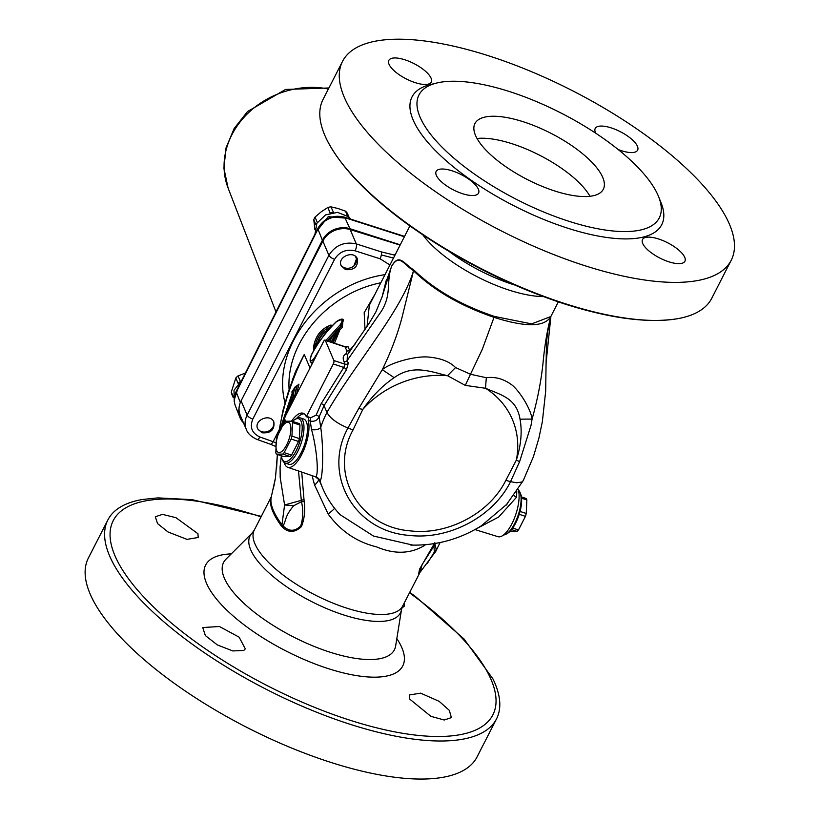 <?xml version="1.0" encoding="UTF-8"?>
<svg xmlns="http://www.w3.org/2000/svg" width="820" height="820" viewBox="0 0 820 820"><rect width="100%" height="100%" fill="white"/><g stroke="black" fill="none" stroke-linecap="round" stroke-linejoin="round"><path stroke-width="1.23" d="M393.467 258.064L381.331 254.928A5.289 1.845 -72.3 0 0 381.259 251.873L356.3 243.909C344.502 241.357 335.37 245.149 328.902 255.297L247.138 415.084C244.708 420.014 244.452 424.842 246.348 429.567L246.758 430.469M394.933 255.215L381.259 251.873M395.127 254.825L394.451 254.733M400.109 245.088L350.191 229.569A21.166 18.132 156.9 0 0 322.844 241.09L241.08 400.867A21.166 18.132 156.9 0 0 240.28 415.33L246.348 429.577C247.814 433.606 251.402 436.906 257.101 439.458A5.289 1.906 109.7 0 0 259.868 436.968C251.924 433.226 249.567 427.271 252.796 419.102L334.56 259.325C339.408 251.719 346.265 248.88 355.121 250.817L380.08 258.782L389.951 265.003M322.404 240.301A21.125 18.091 -23.1 0 1 349.935 228.708L400.252 244.821L349.925 228.677A21.125 18.091 156.9 0 0 322.393 240.28A2.644 0.963 26.6 0 0 322.404 240.301L283.986 317.022M243.437 422.741A21.125 18.091 -23.1 0 1 240.034 417.78A21.125 18.091 -23.1 0 1 239.04 408.319M477.035 138.498A72.109 25.963 -152.9 0 1 513.299 144.146A72.109 25.963 -152.9 0 1 589.98 196.287M595.832 133.281A23.811 8.579 -152.9 0 1 595.207 128.474A23.811 8.579 -152.9 0 1 620.32 131.692A23.811 8.579 -152.9 0 1 637.611 150.173A23.811 8.579 -152.9 0 1 621.232 150.634A23.811 8.579 -152.9 0 1 618.178 149.527M642.695 243.448A23.811 8.579 -152.9 0 1 642.511 239.532A23.811 8.579 -152.9 0 1 667.613 242.751A23.811 8.579 -152.9 0 1 684.905 261.231A23.811 8.579 -152.9 0 1 664.169 260.053A23.811 8.579 -152.9 0 1 642.695 243.448M452.527 170.96A23.811 8.579 -152.9 0 1 478.552 193.12A23.811 8.579 -152.9 0 1 453.439 189.902A23.811 8.579 -152.9 0 1 436.148 171.421A23.811 8.579 -152.9 0 1 452.527 170.96M431.064 78.156A23.811 8.579 -152.9 0 1 431.248 82.061A23.811 8.579 -152.9 0 1 406.146 78.853A23.811 8.579 -152.9 0 1 388.844 60.362A23.811 8.579 -152.9 0 1 409.58 61.541A23.811 8.579 -152.9 0 1 431.064 78.156M731.214 260.248L711.75 298.295A218.304 78.597 -152.9 0 1 677.279 318.755A218.304 78.597 -152.9 0 1 561.556 302.508A218.304 78.597 -152.9 0 1 326.637 139.328A218.304 78.597 -152.9 0 1 324.792 135.279A218.304 78.597 -152.9 0 1 323.07 99.394L342.545 61.346A218.304 78.597 -152.9 0 1 572.688 90.825A218.304 78.597 -152.9 0 1 731.214 260.248A218.304 78.597 -152.9 0 1 581.021 264.45A218.304 78.597 -152.9 0 1 342.545 61.346M404.168 603.11L404.198 606.298L401.861 608.02M409.58 698.999L409.457 694.95L420.619 693.146L439.141 701.325L449.339 710.376L451.369 717.613L444.204 720.011L430.869 716.321L409.58 698.999M219.411 626.511L239.143 637.181L245.323 648.856L243.796 650.455L232.788 650.936L217.382 644.95L205.359 635.582L202.745 627.546L219.411 626.511M197.938 533.707L198.194 537.489L186.991 539.375L168.069 531.995L157.532 523.59L155.308 516.754L162.462 514.376L175.982 517.697L197.938 533.707M261.283 516.374L192.3 499.687L157.891 497.883L142.332 499.503A218.304 78.597 27.1 0 0 107.85 519.962A218.304 78.597 27.1 0 0 109.583 555.837A218.304 78.597 27.1 0 0 346.337 723.066A218.304 78.597 27.1 0 0 496.53 718.863A218.304 78.597 27.1 0 0 492.963 678.939L464.007 638.964L415.33 596.427L409.692 592.317M496.53 718.863L477.066 756.911A218.304 78.597 -152.9 0 1 326.872 761.114A218.304 78.597 -152.9 0 1 88.386 558.01L107.85 519.962M474.995 529.576L497.986 536.69A27.029 9.994 -71.7 0 0 513.73 519.829A27.029 9.994 -71.7 0 0 518.199 489.407M257.459 428.317A8.794 7.534 156.9 0 0 261.549 431.638A8.794 7.534 156.9 0 0 270.795 429.7A8.794 7.534 156.9 0 0 273.603 421.5M262.041 432.786L257.675 428.88C253.462 420.076 270.467 412.952 273.901 422.085C274.669 429.875 270.723 433.442 262.041 432.786M340.864 264.819A8.794 7.534 156.9 0 0 344.779 267.843A8.794 7.534 156.9 0 0 353.861 266.039L356.823 257.859M345.538 269.626L341.161 265.711C336.958 256.906 353.963 249.792 357.387 258.925C358.166 266.705 354.219 270.272 345.538 269.626M291.531 421.152A29.11 10.762 108.3 0 1 303.051 413.239A29.11 10.762 108.3 0 1 306.311 416.724L308.648 417.503L308.197 420.445A27.029 9.994 108.3 0 1 303.4 450.969A27.029 9.994 108.3 0 1 287.728 467.297A27.029 9.994 108.3 0 1 284.243 462.531M304.169 413.813A29.11 10.762 -71.7 0 0 296.491 418.528M300.233 417.882L303.728 419.04A23.811 8.805 108.3 0 1 304.63 444.409A23.811 8.805 108.3 0 1 288.804 464.274L285.298 463.115A23.811 8.805 -71.7 0 0 301.124 443.261A23.811 8.805 -71.7 0 0 300.233 417.882A23.811 8.805 -71.7 0 0 296.286 418.651L294.923 419.481A22.488 8.313 108.3 0 1 299.536 442.595A22.488 8.313 108.3 0 1 282.039 458.79A22.488 8.313 108.3 0 1 281.988 458.667A22.488 8.313 108.3 0 1 281.239 455.746M566.415 220.477A134.951 48.585 -152.9 0 1 438.915 143.941A134.951 48.585 -152.9 0 1 436.845 82.994A134.951 48.585 -152.9 0 1 561.259 113.15A134.951 48.585 -152.9 0 1 658.501 196.421A134.951 48.585 -152.9 0 1 566.415 220.477M524.544 122.17A72.109 25.963 27.1 0 0 474.934 123.553A72.109 25.963 27.1 0 0 527.301 179.518A72.109 25.963 27.1 0 0 603.315 189.256A72.109 25.963 27.1 0 0 524.544 122.17M658.501 196.421L660.93 202.386A140.24 50.491 -152.9 0 1 565.236 227.386A140.24 50.491 -152.9 0 1 432.745 147.846A140.24 50.491 -152.9 0 1 430.582 84.511L436.845 82.994M285.575 421.255L284.837 419.522A2.644 0.974 108.3 0 1 285.421 416.068L323.664 341.345A2.644 0.974 108.3 0 1 325.027 340.095A2.644 0.974 108.3 0 1 325.325 340.413L333.883 360.513A2.644 0.974 108.3 0 1 333.289 363.967L306.311 416.724M308.197 420.445L310.226 421.07L311.528 429.526C316.776 448.15 319.072 475.221 315.659 476.861L287.728 467.297M310.226 421.07C314.296 421.849 317.258 420.465 319.113 416.908A2.644 1.066 20.2 0 0 316.13 415.145L310.821 417.728A2.644 0.963 -72.7 0 0 310.226 421.07M311.528 429.526A6.611 3.495 177.8 0 0 320.733 427.374L319.113 416.908L324.054 405.664L346.429 369.779L348.315 363.147L347.178 360.503L347.372 354.773L368.867 323.746L375.827 312.061L382.099 296.819L386.497 279.384M315.659 476.861A6.611 6.56 -178.9 0 1 320.026 481.002C323.101 477.865 323.603 446.736 320.733 427.374A111.141 95.192 156.9 0 1 326.944 412.46C330.204 418.364 337.215 423.55 347.977 427.989C322.014 474.759 354.332 531.452 409.18 535.388C448.95 540.165 493.414 516.59 510.542 481.647L519.603 461.66L530.991 425.518L532.077 419.133C530.95 409.211 519.972 391.581 512.151 385.144C503.972 378.973 495.372 376.503 486.352 377.733L470.485 374.248L482.242 349.484L494.357 316.407C461.404 305.255 434.692 289.911 414.243 270.385A5.156 3.423 -42.8 0 1 413.844 271.061C434.303 290.669 460.994 306.085 493.937 317.309C525.856 327.498 544.859 327.159 550.948 316.315A5.156 4.807 21.6 0 1 550.978 316.223M318.744 478.818L320.026 481.002A111.141 95.192 156.9 0 0 322.752 488.371C326.924 498.129 332.705 506.893 340.105 514.663L338.885 513.351M514.037 495.505A6.611 3.885 -172.3 0 0 516.538 497.197L516.774 491.6M507.211 503.952L481.289 525.856M476.492 528.736L498.724 516.979L516.538 497.197M412.993 545.136L373.479 536.044L340.095 514.673M344.902 346.665L346.921 350.868L346.03 353.799C343.201 355.367 342.514 357.95 343.949 361.548L345.097 364.213A2.644 2.255 156 0 0 348.315 363.147M333.883 360.513L345.097 364.213L343.785 367.432L321.184 403.635A2.644 0.953 -152.9 0 1 324.054 405.664L326.944 412.46C354.394 364.531 401.267 311.446 413.536 270.733L402.159 316.868C397.71 333.955 391.089 351.575 382.294 369.697L358.688 408.555L347.977 427.989A89.964 32.39 27.1 0 1 353.01 429.957L362.799 409.395C372.239 396.009 382.694 385.441 394.154 377.682C412.716 364.336 429.362 371.286 447.577 375.734L465.288 385.39L485.563 388.28C502.322 395.373 516.62 398.602 520.034 419.235A89.964 20.449 -171.6 0 1 532.077 419.133C537.459 399.883 541.097 381.279 542.994 363.342C544.746 344.687 547.391 329.015 550.948 316.315L550.999 316.182M346.429 369.779A2.644 0.779 36.1 0 0 343.785 367.432L333.289 363.967M346.921 350.868A2.644 2.265 156.9 0 0 349.617 350.355L347.967 346.481L344.154 346.409M346.03 353.799A2.644 2.398 -118 0 0 347.813 354.148M350.007 351.124L349.617 350.355L355.152 343.969M374.853 294.441L364.183 312.697L365.013 329.691M289.101 389.479C285.913 342.247 327.969 293.324 380.828 282.787M278.943 432.089L282.88 410.789L288.281 392.032L295.518 371.542L304.251 354.455L292.73 378.932M332.551 325.438L330.798 325.079C320.702 328.871 314.901 336.579 313.404 348.213L313.845 349.381L317.33 343.641L315.936 343.19L313.404 348.213M320.845 339.541L324.904 334.181M334.478 343.211L339.685 330.316L338.66 331.341M338.311 331.321L342.299 327.457L343.067 319.779M329.291 341.499L330.747 339.705M311.477 362.46L312.164 363.813M385.092 284.806L391.601 266.377C399.248 253.421 403.296 264.04 413.536 270.733A5.156 3.649 -51.1 0 0 413.874 270.036C403.512 263.507 399.381 253.083 391.652 266.111A5.156 3.034 -148.8 0 1 391.601 266.377C385.974 281.834 392.001 294.062 381.474 311.087L347.178 360.503A2.644 2.276 157.3 0 1 343.949 361.548M550.825 316.53L531.637 323.9L494.357 316.407M391.652 266.111L381.925 297.404M367.022 326.627L369.359 305.194L409.908 225.941M546.089 362.799L550.876 316.551C545.628 337.543 546.643 345.989 546.099 361.845M465.288 385.39L470.485 374.248L455.561 367.575C449.411 361.333 439.766 357.776 426.615 356.915C413.516 356.454 390.228 362.799 382.294 369.697A89.964 4.571 -145.6 0 1 394.154 377.682M486.352 377.733A89.964 27.296 -93.7 0 0 485.563 388.28A90.333 77.377 -23.1 0 1 516.364 460.081L505.817 480.387C489.714 513.238 447.915 535.388 410.533 530.899C358.976 527.198 328.605 473.909 353.01 429.957M455.561 367.575A89.964 34.799 -49 0 0 447.577 375.734A90.333 77.377 -23.1 0 0 362.799 409.395A89.964 31.765 -164.3 0 0 358.688 408.555M519.603 461.66A89.964 20.541 34.5 0 0 516.364 460.081C521.069 445.127 522.299 431.515 520.034 419.235M434.866 542.727L434.948 544.459L435.553 543.414M434.344 543.619L419.666 568.957C418.507 573.816 418.538 575.015 419.758 572.534M271.379 496.653L254.261 530.109A83.353 30.012 -152.9 0 0 254.917 543.803A83.353 30.012 -152.9 0 0 345.322 607.661A83.353 30.012 -152.9 0 0 402.661 606.052L420.076 572.268L422.115 564.58L434.959 544.47L436.137 549.113L435.42 552.044M420.127 572.206L435.768 551.306M312.123 475.856L314.572 484.989L328.123 513.996C340.731 531.124 356.843 542.071 376.452 546.827C394.184 554.392 410.082 554.012 424.155 545.689L425.529 544.705M303.943 499.513L301.309 500.354L301.493 501.717C303.359 510.163 303.103 518.24 300.725 525.948C294.8 531.698 288.917 531.688 283.084 525.917L281.947 524.81C273.296 512.951 269.729 503.726 271.256 497.115L270.815 498.263C269.278 504.874 272.814 514.14 281.404 526.04L282.685 527.301C288.579 532.969 294.841 532.733 301.473 526.573C304.486 518.619 305.388 510.276 304.159 501.543L301.739 472.217M293.744 505.663L301.493 501.717L304.159 501.543M281.291 456.063L280.081 467.133L280.184 477.353L284.591 504.976L301.309 500.354L298.5 471.08M281.404 526.04A6.611 4.377 -38 0 0 281.947 524.81L284.591 504.976L293.734 505.663C284.56 516.559 286.395 520.013 283.084 525.917A6.611 4.694 -53.3 0 1 282.685 527.301M271.01 497.719A6.611 5.34 21.4 0 0 271.205 497.299L275.479 477.855L277.385 454.475L276.596 468.005M271.236 497.197A6.611 6.13 15.6 0 1 270.815 498.263M275.899 442.82L273.111 441.703A5.289 1.906 109.7 0 1 270.344 444.194L257.09 439.458A5.289 1.906 109.7 0 1 257.049 439.438M279.077 431.812L280.102 424.996C285.022 400.57 293.068 377.046 304.251 354.455L310.021 368.006M296.522 394.389L298.962 384.129L297.762 385.81M294.288 398.745L295.015 397.331M380.08 258.782A5.289 1.845 -72.3 0 0 381.331 254.928M314.572 484.989A15.877 5.74 156 0 0 318.662 479.105M328.123 513.996A15.877 1.701 146 0 0 334.519 508.226M424.155 545.689A15.877 9.809 57.5 0 1 424.401 544.798M333.145 335.739L337.789 330.829L336.343 331.792L331.229 342.135M329.599 341.602L333.104 335.236M339.152 331.034L339.685 330.316L337.789 330.829L332.479 342.555M327.774 330.716L326.421 329.015C321.163 332.141 317.668 336.866 315.936 343.19M317.822 343.928L317.33 343.641C318.898 337.604 322.198 333.145 327.241 330.265L331.731 325.222L329.322 325.714L326.421 329.015M313.64 346.921C315.321 336.682 320.548 329.609 329.322 325.714M332.315 325.673L327.6 330.562C322.578 333.412 319.298 337.861 317.74 343.887L313.845 349.381M319.697 349.105L314.419 357.93C310.503 362.665 309.488 361.702 311.395 355.05C317.904 342.657 326.247 331.557 336.425 321.737C342.37 318.447 343.559 319.544 340.003 325.017L325.93 340.392M298.962 384.129L294.79 387.747L293.191 394.645L292.781 393.682L280.942 428.378L280.624 427.517L281.014 428.071M297.065 386.005L294.575 396.706L295.128 397.106M294.575 396.706L296.666 385.871M292.914 394.635L294.185 396.583M293.519 395.281L292.781 393.682L293.519 395.281M280.624 427.517L292.74 393.405M292.422 392.8L292.022 391.837L294.79 387.768M294.042 396.531L293.191 394.645M433.903 544.377L434.323 552.065L427.456 563.217M434.323 552.065L434.477 553.613M276.678 450.6A15.877 5.873 -71.7 0 0 289.583 437.347A15.877 5.873 -71.7 0 0 284.017 424.299A15.877 5.873 -71.7 0 0 276.678 450.6M276.412 454.147A19.055 7.042 108.3 0 1 276.084 453.491A19.055 7.042 108.3 0 1 275.807 452.722L276.412 439.182A19.055 7.042 108.3 0 1 277.221 436.301L284.181 422.689A19.055 7.042 108.3 0 1 285.596 421.244L291.94 421.172A19.055 7.042 108.3 0 1 292.555 422.607L291.94 436.148A19.055 7.042 108.3 0 1 291.141 439.028L284.171 452.64A19.055 7.042 108.3 0 1 282.767 454.085L276.412 454.147L283.833 456.596L290.188 456.535L282.767 454.085M291.94 421.172L299.361 423.622A19.055 7.042 108.3 0 1 299.976 425.057L299.361 438.597A19.055 7.042 108.3 0 1 298.562 441.478L291.141 439.028M299.361 438.597L291.94 436.148M298.562 441.478L291.592 455.09L284.171 452.64M291.592 455.09A19.055 7.042 108.3 0 1 290.188 456.535M281.988 458.667L282.592 460.143A23.811 8.805 -71.7 0 0 282.644 460.276A23.811 8.805 -71.7 0 0 285.298 463.115M292.576 421.388A22.488 8.313 108.3 0 1 294.923 419.481M299.976 425.057L292.555 422.607M355.265 256.209A9.266 7.933 -23.1 0 1 353.861 266.039M314.993 234.079L316.868 223.286L325.53 214.932L337.532 212.349L348.131 216.593L349.279 218.684M348.336 216.972L349.781 218.848M350.581 219.104L348.654 216.705M348.285 218.366L328.236 216.654L315.874 232.306M333.504 212.441L330.942 206.845L338.014 208.505L345.507 211.16L347.639 216.183M317.33 222.497L315.034 217.105L321.266 211.765L327.918 207.439L330.07 213.118M314.849 229.446L313.793 219.709L316.048 224.998M348.91 216.982L347.301 213.19A19.024 16.297 156.9 0 0 345.507 211.16M315.034 217.105A19.024 16.297 156.9 0 0 313.793 219.709M330.942 206.845A19.024 16.297 156.9 0 0 327.918 207.439M333.299 212.38A19.024 16.297 156.9 0 0 330.265 212.974M234.223 401.38L234.018 390.258L241.582 380.654M234.223 399.914L238.364 387.081M240.598 381.372L240.403 381.433A19.024 16.297 156.9 0 0 238.189 383.534L238.169 383.575M240.403 381.433L238.046 375.909L245.58 372.987M233.075 396.306L231.271 392.083L235.832 377.999L238.189 383.534M231.271 392.083A19.024 16.297 156.9 0 0 231.978 394.666L233.167 397.454M238.046 375.909A19.024 16.297 156.9 0 0 235.832 377.999M510.081 531.278L517.071 531.422A19.055 7.042 -71.7 0 0 518.476 529.966L525.446 516.354A19.055 7.042 -71.7 0 0 526.245 513.484L526.86 499.933A19.055 7.042 -71.7 0 0 526.583 499.175A19.055 7.042 -71.7 0 0 526.255 498.509L521.428 496.92M512.726 528.07L518.476 529.966M511.577 529.607L517.071 531.422M519.234 514.304L525.446 516.354M520.054 511.434L526.245 513.484M521.571 498.191L526.86 499.933M518.414 490.124A23.811 8.805 108.3 0 1 520.013 492.379A23.811 8.805 108.3 0 1 520.075 492.512A23.811 8.805 108.3 0 1 518.26 514.919A23.811 8.805 108.3 0 1 506.37 534.005A23.811 8.805 108.3 0 1 503.623 534.937M506.37 534.005L507.734 533.174A22.488 8.313 -71.7 0 0 518.957 515.155A22.488 8.313 -71.7 0 0 520.669 493.988A22.488 8.313 -71.7 0 0 520.618 493.865M310.821 417.728L306.475 416.375M355.121 250.817A5.289 1.845 -72.3 0 0 356.3 243.909L350.191 229.569M505.817 480.387A89.964 32.39 27.1 0 1 510.542 481.647L516.518 482.765L521.715 482.078L523.211 480.663L506.012 505.284M347.967 346.481A2.644 2.265 -23.1 0 1 345.271 346.993L325.325 340.413M321.184 403.635L316.13 415.145M384.98 274.659C320.763 284.038 270.856 348.008 284.991 402.845M422.935 234.981A83.353 30.012 27.1 0 0 508 289.757A83.353 30.012 27.1 0 0 543.363 296.604M259.868 436.968L273.111 441.703L279.241 429.721M252.796 419.102A5.289 1.906 -152.9 0 1 247.138 415.084L241.08 400.867M334.56 259.325A5.289 1.906 -152.9 0 1 328.902 255.297L322.844 241.09M338.188 331.239L333.053 342.739M314.982 358.319L314.419 357.93M312.809 362.553L311.446 362.45L313.168 361.856M327.364 340.864L340.997 326.063L343.457 320.169L341.304 326.411L340.003 325.017M342.299 327.457L341.304 326.411L327.846 341.028M293.755 396.327L289.234 408.626M285.247 420.496L284.755 422.054M283.966 423.017L284.97 419.84M287.666 411.681L293.427 395.834M514.396 284.919A84.47 30.412 -152.9 0 1 511.454 283.976A84.47 30.412 -152.9 0 1 449.36 251.637M250.705 549.8A84.47 30.412 27.1 0 0 342.309 614.498A84.47 30.412 27.1 0 0 401.523 609.486L395.64 645.965A95.93 34.542 -152.9 0 1 328.4 651.664A95.93 34.542 -152.9 0 1 224.362 578.182A95.93 34.542 -152.9 0 1 226.002 559.148L252.15 533.041A84.47 30.412 27.1 0 0 250.705 549.8M409.446 592.809A213.22 76.772 -152.9 0 1 492.963 714.671A213.22 76.772 -152.9 0 1 346.173 718.976A213.22 76.772 -152.9 0 1 114.923 555.642A213.22 76.772 -152.9 0 1 261.037 516.866M231.271 553.889A110.72 39.862 27.1 0 0 206.507 583.266A110.72 39.862 27.1 0 0 326.585 668.074A110.72 39.862 27.1 0 0 396.829 638.606M282.89 319.164L322.393 240.28L317.945 229.067A5.289 1.927 26.6 0 1 317.914 228.247L236.221 391.365C233.895 396.132 233.608 400.908 235.35 405.705A20.705 17.732 -23.1 0 1 236.252 392.185L317.945 229.067A20.705 17.732 -23.1 0 1 344.923 217.7L404.383 236.744M236.221 391.365A5.289 1.927 26.6 0 0 236.252 392.185L240.342 402.487M239.05 408.216A21.125 18.091 156.9 0 0 239.788 417.185A21.125 18.091 156.9 0 0 239.911 417.482M349.935 228.708A2.644 0.974 -72.2 0 0 349.925 228.677L344.923 217.7A5.289 1.937 107.8 0 0 344.349 217.105L404.557 236.396M328.912 87.976L285.575 89.452L247.527 111.551L234.141 128.525L226.023 147.928L223.911 168.295L228.083 187.995A80.575 69.013 -23.1 0 1 231.568 135.402A80.575 69.013 -23.1 0 1 328.379 89.021M318.755 478.829L319.267 479.966L315.874 477.178M507.067 504.115L506.155 505.13M482.631 525.015L481.524 525.712M410.83 545.074C436.64 545.782 460.625 539.058 482.775 524.913M344.789 346.614L325.027 340.095M385.492 283.095L385.81 281.875M546.099 362.071L545.679 391.253L542.348 421.705L538.904 438.146L533.42 456.699L523.211 480.663M550.814 316.551L558.317 301.883M275.643 446.418L270.395 444.214M275.479 477.855L273.357 488.71M440.084 542.553L435.553 551.809M412.327 545.115L410.984 545.095M340.187 514.765L339.121 513.617M318.97 479.495L322.752 488.371M332.91 335.288L336.856 331.095M329.496 341.571L332.889 335.318M311.446 362.44C309.724 362.214 309.693 359.713 311.344 354.947C317.842 342.565 326.165 331.464 336.323 321.645C340.669 318.867 343.047 318.375 343.447 320.159M281.055 429.188L280.542 427.763M292.289 392.964L280.542 427.65M291.817 391.97L292.289 393.118M295.323 386.763L291.828 391.929M254.261 530.109L252.15 533.041M402.661 606.052L401.523 609.486M326.637 139.328C340.064 165.855 365.945 193.356 404.27 221.83C453.081 257.357 506.206 284.632 563.658 303.646C609.721 318.385 647.595 323.418 677.279 318.755M240.034 417.78L235.35 405.705M228.083 187.995L275.991 311.959M317.914 228.247C324.084 218.253 332.899 214.532 344.349 217.105M520.669 493.988L520.075 492.512"/></g></svg>
